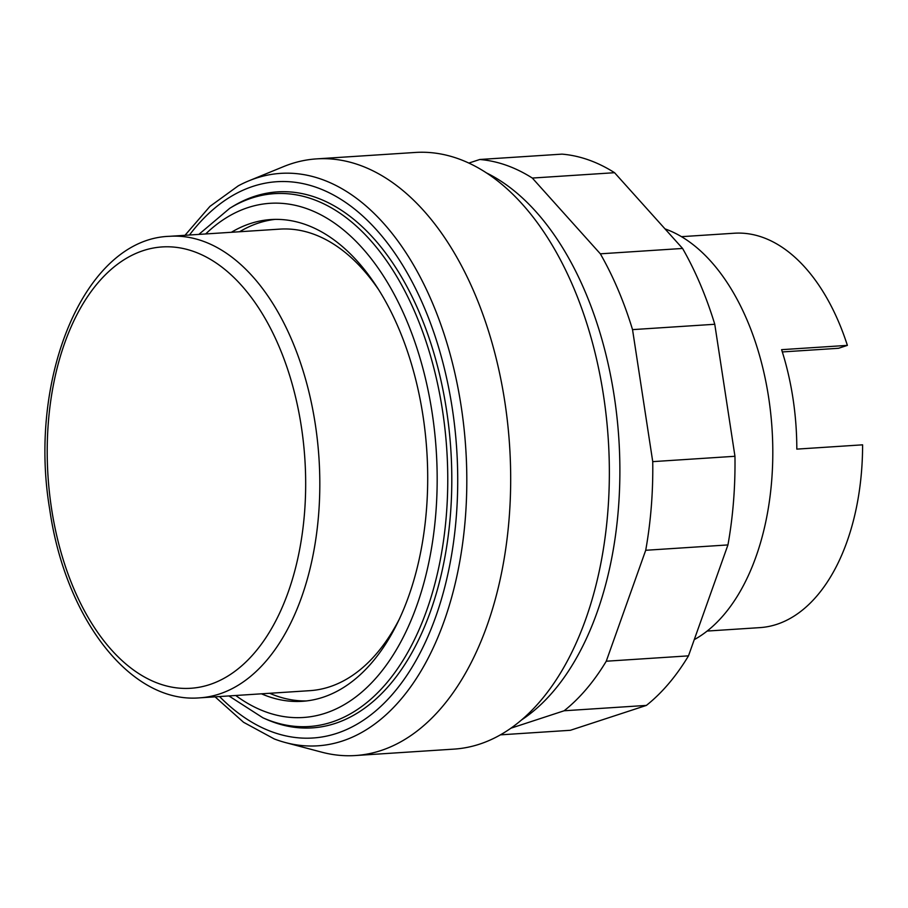 <?xml version="1.0" encoding="UTF-8"?>
<svg xmlns="http://www.w3.org/2000/svg" width="908" height="908" viewBox="0 0 908 908"><rect width="100%" height="100%" fill="white"/><g stroke="black" fill="none" stroke-linecap="round" stroke-linejoin="round"><path stroke-width="1.36" d="M500.467 734.844L570.372 730.293L646.371 705.414A288.823 168.128 -93.7 0 0 688.491 655.86L727.944 544.925L645.713 550.282L606.26 661.217A288.823 168.128 86.3 0 1 564.14 710.771L511 728.171M688.491 655.86L606.26 661.217M646.371 705.414L564.14 710.771M468.8 163.088L479.787 159.49A288.823 168.128 86.3 0 1 532.326 178.059L600.347 253.82A288.823 168.128 86.3 0 1 632.535 329.627L652.739 461.639A288.823 168.128 86.3 0 1 645.713 550.282M727.944 544.925A288.823 168.128 -93.7 0 0 734.958 456.281L714.766 324.269A288.823 168.128 -93.7 0 0 682.578 248.452L614.557 172.702A288.823 168.128 -93.7 0 0 562.007 154.133L479.787 159.49M614.557 172.702L532.326 178.059M682.578 248.452L600.347 253.82M714.766 324.269L632.535 329.627M734.958 456.281L652.739 461.639M215.071 696.833L243.56 722.28L274.261 738.942A286.815 166.958 -93.7 0 0 285.521 742.585L321.716 752.165A298.959 174.03 -93.7 0 0 355.391 755.535A298.959 174.03 -93.7 0 0 380.849 750.587A298.959 174.03 -93.7 0 0 507.697 423.82A298.959 174.03 -93.7 0 0 316.517 158.889A298.959 174.03 -93.7 0 0 291.071 163.837A298.959 174.03 -93.7 0 0 283.568 166.607L248.917 180.806A286.815 166.958 -93.7 0 0 238.225 185.868L209.941 206.388L184.994 235.308M355.391 755.535L454.068 749.111A298.959 174.03 -93.7 0 0 479.526 744.163A298.959 174.03 -93.7 0 0 606.374 417.396A298.959 174.03 -93.7 0 0 415.194 152.465L316.517 158.889M275.045 219.384A241.392 140.524 -93.7 0 0 258.598 223.005A241.392 140.524 -93.7 0 0 239.61 231.744M261.459 693.814A241.392 140.524 -93.7 0 0 302.319 701.305A241.392 140.524 -93.7 0 0 322.873 697.31A241.392 140.524 -93.7 0 0 425.296 433.468A241.392 140.524 -93.7 0 0 270.924 219.554A241.392 140.524 -93.7 0 0 250.37 223.55A241.392 140.524 -93.7 0 0 231.381 232.278M254.512 196.355A268.552 156.335 -93.7 0 0 232.459 206.638L229.713 208.318A266.986 155.416 -93.7 0 1 251.641 198.092A266.986 155.416 -93.7 0 1 442.548 410.722A266.986 155.416 -93.7 0 1 331.829 722.098A266.986 155.416 -93.7 0 1 262.9 717.797L265.851 719.102A268.552 156.335 -93.7 0 0 335.177 723.438A268.552 156.335 -93.7 0 0 446.554 410.234A268.552 156.335 -93.7 0 0 254.512 196.355M219.543 696.55A278.688 162.226 -93.7 0 0 336.698 733.38A278.688 162.226 -93.7 0 0 452.275 408.35A278.688 162.226 -93.7 0 0 189.466 235.013M285.521 742.585A286.815 166.958 -93.7 0 0 342.248 741.064A286.815 166.958 -93.7 0 0 461.207 406.568A286.815 166.958 -93.7 0 0 256.113 178.15A286.815 166.958 -93.7 0 0 248.917 180.806M707.15 631.06L759.939 627.621A197.615 115.032 -93.7 0 0 776.76 624.352A197.615 115.032 -93.7 0 0 862.6 444.829L796.815 449.12A197.615 115.032 -93.7 0 0 781.606 349.671L847.38 345.381A197.615 115.032 -93.7 0 0 734.243 233.231L681.454 236.67M199.692 697.843A231.256 134.622 -93.7 0 0 219.384 694.007A231.256 134.622 -93.7 0 0 315.303 424.308A231.256 134.622 -93.7 0 0 169.626 236.307C84.58 238.838 27.478 378.091 49.736 509.501C65.149 617.826 130.253 703.825 199.692 697.843L309.878 690.659A231.256 134.622 -93.7 0 0 329.57 686.834A231.256 134.622 -93.7 0 0 399.736 618.325M378.296 289.187A231.256 134.622 -93.7 0 0 279.812 229.122L169.626 236.307M782.321 351.941L838.515 348.286L847.38 345.381M694.257 639.641A212.812 123.885 -93.7 0 0 771.891 426.601A212.812 123.885 -93.7 0 0 664.996 228.884M269.676 693.281A241.392 140.524 -93.7 0 0 306.427 700.942M521.782 719.783A288.823 168.128 -93.7 0 0 618.847 438.78A288.823 168.128 -93.7 0 0 486.143 172.747M235.728 695.494A257.6 149.956 -93.7 0 0 325.302 713.223A257.6 149.956 -93.7 0 0 432.14 412.788A257.6 149.956 -93.7 0 0 205.662 233.958M51.529 508.503A221.121 128.72 86.3 0 1 143.237 250.619A221.121 128.72 86.3 0 1 301.354 426.715A221.121 128.72 86.3 0 1 209.646 684.598A221.121 128.72 86.3 0 1 51.529 508.503M198.852 234.4L229.713 208.318M228.918 695.937L262.9 717.797"/></g></svg>
